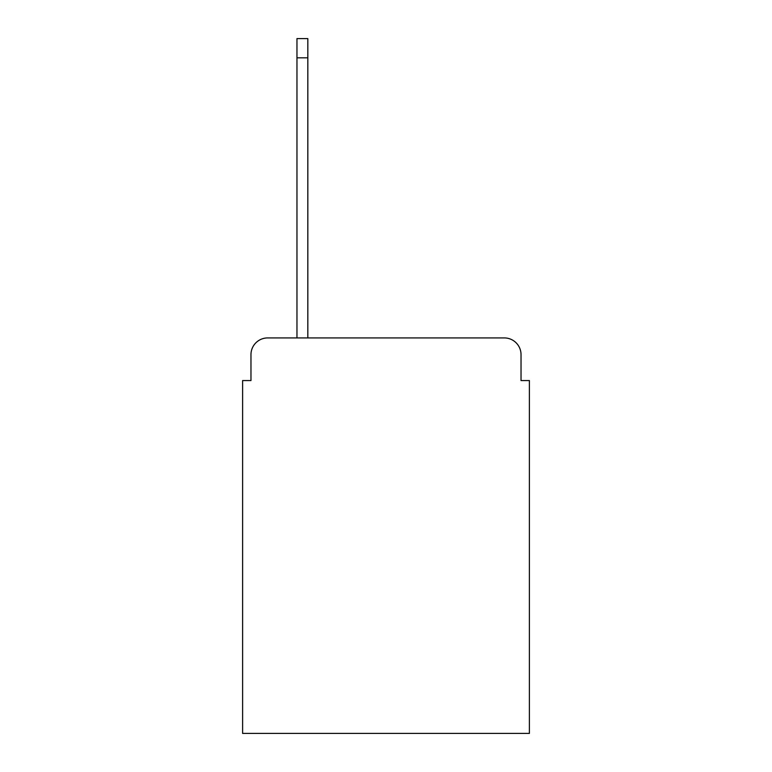 <?xml version="1.0" encoding="UTF-8"?>
<svg xmlns="http://www.w3.org/2000/svg" width="772" height="772" viewBox="0 0 772 772"><rect width="100%" height="100%" fill="white"/><g stroke="black" fill="none" stroke-linecap="round" stroke-linejoin="round"><path stroke-width="1.16" d="M250.968 354.647L250.968 380.567L250.968 354.647A16.723 16.723 0 0 1 267.691 337.924L296.959 337.924L296.959 38.6L307.825 38.6L307.825 337.924L504.309 337.924L267.691 337.924M521.032 380.567L521.032 354.647L521.032 380.567L529.389 380.567L529.389 733.4L242.611 733.4L242.611 380.567L250.968 380.567M521.032 354.647A16.723 16.723 0 0 0 504.309 337.924M296.959 57.832L307.825 57.832"/></g></svg>
